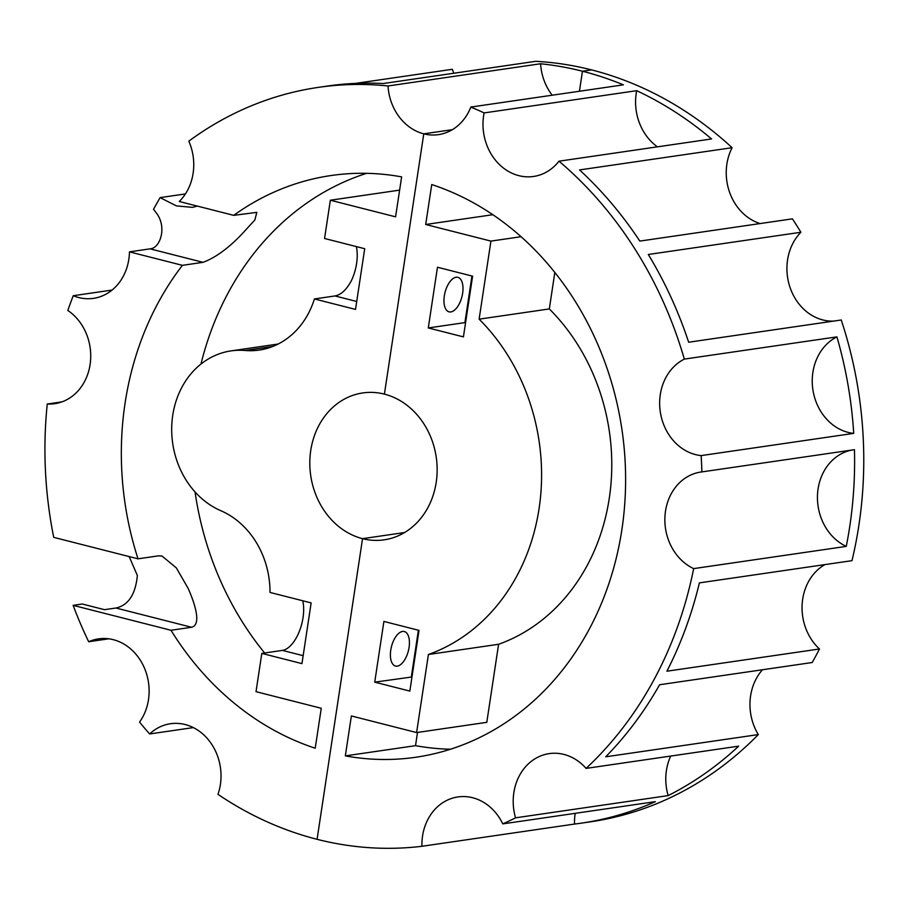<?xml version="1.0" encoding="UTF-8"?>
<svg xmlns="http://www.w3.org/2000/svg" width="909" height="909" viewBox="0 0 909 909"><rect width="100%" height="100%" fill="white"/><g stroke="black" fill="none" stroke-linecap="round" stroke-linejoin="round"><path stroke-width="1.36" d="M574.522 824.054L421.935 846.29A50.472 43.132 81.7 0 1 457.931 796.932A50.472 43.132 81.7 0 1 502.791 823.884L655.378 801.658A382.996 327.297 81.7 0 1 581.271 823.156A382.996 327.297 81.7 0 1 574.522 824.054A50.472 43.132 81.7 0 1 575.204 813.339M701.873 471.907L854.46 449.682A382.996 327.297 81.7 0 1 849.733 526.572A382.996 327.297 81.7 0 1 846.256 546.389L693.669 568.614A50.472 43.132 81.7 0 1 665.013 515.414A50.472 43.132 81.7 0 1 700.873 472.032A50.472 43.132 81.7 0 1 701.873 471.907A382.996 327.297 81.7 0 0 701.146 455.602A50.472 43.132 81.7 0 1 660.525 413.311A50.472 43.132 81.7 0 1 684.329 359.1A382.996 327.297 81.7 0 0 558.978 161.188A50.472 43.132 81.7 0 1 533.56 176.46A50.472 43.132 81.7 0 1 484.111 112.921A382.996 327.297 81.7 0 0 470.817 107.069A50.472 43.132 81.7 0 1 438.479 134.634A50.472 43.132 81.7 0 1 423.776 133.839A50.472 43.132 81.7 0 1 388.018 85.98L540.594 63.755A382.996 327.297 81.7 0 1 582.464 71.232L591.611 69.902A382.996 327.297 81.7 0 1 732.12 147.701L579.544 169.926A382.996 327.297 81.7 0 1 639.822 241.09L792.409 218.853A382.996 327.297 81.7 0 1 800.897 232.261L648.31 254.486A382.996 327.297 81.7 0 1 688.658 342.227L841.245 319.991A382.996 327.297 81.7 0 1 858.891 525.243A382.996 327.297 81.7 0 1 851.983 560.66L699.396 582.885A382.996 327.297 81.7 0 1 666.911 671.206L819.486 648.981A382.996 327.297 81.7 0 1 812.203 662.513L659.616 684.738A382.996 327.297 81.7 0 1 605.724 756.811L758.311 734.586A382.996 327.297 81.7 0 1 590.43 821.827L581.271 823.156M693.669 568.614A382.996 327.297 81.7 0 1 586.078 768.4L738.653 746.164A382.996 327.297 81.7 0 1 668.149 795.602A50.472 43.132 81.7 0 1 670.694 756.072M502.791 823.884A382.996 327.297 81.7 0 0 515.562 817.827L668.149 795.602M421.935 846.29A382.996 327.297 81.7 0 1 317.082 839.314A382.996 327.297 81.7 0 1 217.967 794.352A50.472 43.132 81.7 0 0 211.377 743.789A50.472 43.132 81.7 0 0 170.449 723.734A50.472 43.132 81.7 0 0 149.633 733.961L193.333 727.598M423.776 133.839L384.405 394.12A74.22 63.425 81.7 0 1 437.149 469.851A74.22 63.425 81.7 0 1 384.177 539.832A74.22 63.425 81.7 0 1 362.543 538.662L317.082 839.314L362.543 538.662L404.573 532.538L362.543 538.662A74.22 63.425 81.7 0 1 309.81 462.92A74.22 63.425 81.7 0 1 362.782 392.938A74.22 63.425 81.7 0 1 384.405 394.12L423.776 133.839L452.352 129.68L423.776 133.839M515.562 817.827A50.472 43.132 81.7 0 1 549.218 753.618A50.472 43.132 81.7 0 1 586.078 768.4M409.845 691.09L419.026 630.38L383.905 621.438L374.724 682.148L409.845 691.09M549.32 308.935L479.123 319.161L490.928 241.101L425.696 224.489L431.741 184.55A293.925 251.179 81.7 0 1 624.04 512.176A293.925 251.179 81.7 0 1 621.881 529.64A293.925 251.179 81.7 0 1 618.802 546.866A293.925 251.179 81.7 0 1 415.845 757.242A293.925 251.179 81.7 0 1 345.329 755.89L351.374 715.951L416.606 732.563L428.412 654.503L498.598 644.276A197.355 168.654 81.7 0 0 609.269 498.325A197.355 168.654 81.7 0 0 549.32 308.935L554.831 272.439M479.123 319.161A197.355 168.654 81.7 0 1 539.082 508.551A197.355 168.654 81.7 0 1 428.412 654.503M472.6 276.177L463.42 336.887L428.287 327.944L437.468 267.235L472.6 276.177M760.117 223.557A50.472 43.132 81.7 0 1 732.12 147.701M833.678 321.093A50.472 43.132 81.7 0 1 790.546 288.857A50.472 43.132 81.7 0 1 800.897 232.261M819.486 648.981A50.472 43.132 81.7 0 1 824.918 564.603M758.311 734.586A50.472 43.132 81.7 0 1 762.481 669.751M149.633 733.961A382.996 327.297 81.7 0 1 139.566 722.087A50.472 43.132 81.7 0 0 143.167 665.297A50.472 43.132 81.7 0 0 98.558 638.868A50.472 43.132 81.7 0 0 88.684 641.743A382.996 327.297 81.7 0 1 73.129 605.349L170.983 630.267A293.925 251.179 81.7 0 0 315.218 748.221L321.263 708.281L256.02 691.669L261.815 653.401L301.958 663.615L311.139 602.906L270.007 592.441A83.128 71.038 81.7 0 0 220.853 510.722A83.128 71.038 81.7 0 1 171.881 423.367A83.128 71.038 81.7 0 1 231.022 350.897A83.128 71.038 81.7 0 1 245.089 350.488A83.128 71.038 81.7 0 0 259.145 350.09A83.128 71.038 81.7 0 0 314.4 298.947L355.521 309.412L364.702 248.714L324.558 238.488L330.353 200.219L395.585 216.831L401.63 176.88A293.925 251.179 81.7 0 0 331.103 175.528A293.925 251.179 81.7 0 0 233.727 215.353L179.266 201.491A50.472 43.132 81.7 0 0 188.822 141.156A382.996 327.297 81.7 0 1 318.264 87.389L327.422 86.048A382.996 327.297 81.7 0 1 383.155 83.537L535.731 61.312A382.996 327.297 81.7 0 1 591.611 69.902L582.464 71.232L579.431 91.241L582.464 71.232A382.996 327.297 81.7 0 1 623.392 84.844L470.817 107.069M484.111 112.921L636.698 90.684A382.996 327.297 81.7 0 1 711.565 138.952L558.978 161.188M684.329 359.1L836.916 336.875A382.996 327.297 81.7 0 1 853.733 433.377A50.472 43.132 81.7 0 1 813.112 391.075A50.472 43.132 81.7 0 1 836.916 336.875M701.146 455.602L853.733 433.377M846.256 546.389A50.472 43.132 81.7 0 1 817.555 493.769A50.472 43.132 81.7 0 1 852.46 449.966M657.423 146.849A50.472 43.132 81.7 0 1 636.698 90.684M374.724 682.148L411.982 676.978M418.39 630.221L411.345 676.807M390.756 650.128A17.816 8.715 -75.7 0 1 404.3 631.528A17.816 8.715 -75.7 0 1 409.061 647.458A17.816 8.715 -75.7 0 1 395.517 666.058A17.816 8.715 -75.7 0 1 390.756 650.128M416.606 732.563L486.792 722.337L498.598 644.276M345.329 755.89L415.515 745.664L417.515 732.427M450.523 749.221A293.925 251.179 81.7 0 1 415.515 745.664M425.696 224.489L492.848 214.706M490.928 241.101L521.084 236.715M428.287 327.944L464.908 322.615L471.953 276.018M444.319 295.925A17.816 8.715 -75.7 0 1 457.875 277.325A17.816 8.715 -75.7 0 1 462.636 293.255A17.816 8.715 -75.7 0 1 449.08 311.855A17.816 8.715 -75.7 0 1 444.319 295.925M465.556 322.775L464.908 322.615M318.264 87.389A382.996 327.297 81.7 0 1 388.018 85.98M88.684 641.743L108.841 638.811M73.129 605.349L82.287 604.019L104.501 609.678L115.943 608.007C128.351 605.314 135.486 594.486 137.361 575.522L129.192 556.581M170.983 630.267L191.583 627.267C201.412 624.858 195.492 605.008 188.186 588.464L176.335 567.898L162.041 556.058L158.62 555.831L138.02 558.83A293.925 251.179 81.7 0 1 122.908 420.594A293.925 251.179 81.7 0 1 125.078 403.13A293.925 251.179 81.7 0 1 128.158 385.905A293.925 251.179 81.7 0 1 182.414 265.337L203.002 262.337C215.297 257.792 228.216 248.441 241.749 234.261L254.861 219.978L256.815 212.342M264.633 652.98A293.925 251.179 81.7 0 1 195.049 491.951M302.765 600.781L302.867 601.235A31.179 15.26 -75.7 0 1 303.027 617.711A31.179 15.26 -75.7 0 1 282.415 650.401L261.815 653.401M356.339 246.578A31.179 15.26 -75.7 0 1 356.589 263.508A31.179 15.26 -75.7 0 1 351.34 280.767C346.397 289.846 340.955 294.902 335.001 295.948L314.4 298.947M330.353 200.219L399.619 190.129M200.969 364.066A293.925 251.179 81.7 0 1 366.622 173.324M233.727 215.353L256.883 212.354M197.412 206.104L192.39 207.354L176.46 205.9L160.064 197.617L185.436 193.924M355.476 83.401L452.364 69.289A50.472 43.132 81.7 0 0 453.818 73.243M552.206 95.206A50.472 43.132 81.7 0 1 540.594 63.755M138.02 558.83L53.722 537.367A382.996 327.297 81.7 0 1 47.257 404.016L61.948 401.869M182.414 265.337L129.464 251.861A50.472 43.132 81.7 0 1 93.457 298.357A50.472 43.132 81.7 0 1 73.254 295.72L112.08 290.062M47.257 404.016A50.472 43.132 81.7 0 0 54.71 403.687A50.472 43.132 81.7 0 0 90.173 364.032A50.472 43.132 81.7 0 0 67.823 310.458A382.996 327.297 81.7 0 1 73.254 295.72M129.464 251.861L150.065 248.85C160.211 248.452 167.563 226.784 155.916 212.411L153.496 209.286L160.064 197.617M191.583 627.267L115.943 608.007M303.163 655.684L282.415 650.401M245.089 350.488L272.745 346.465M356.726 301.481L335.001 295.948M203.002 262.337L150.065 248.85M231.022 350.897L278.143 344.034"/></g></svg>
